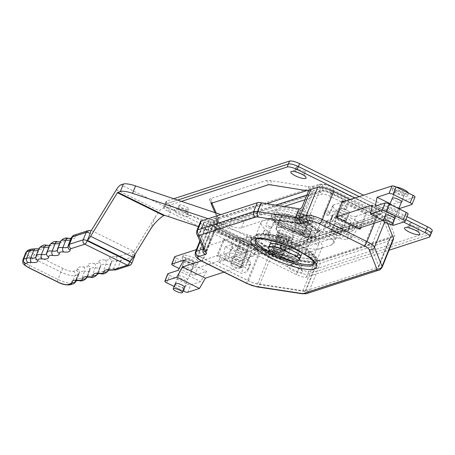 <?xml version="1.0" encoding="UTF-8"?>
<svg xmlns="http://www.w3.org/2000/svg" width="455" height="455" viewBox="0 0 455 455"><rect width="100%" height="100%" fill="white"/><g stroke="black" fill="none" stroke-linecap="round" stroke-linejoin="round"><path stroke-width="0.34" stroke-dasharray="2.27 1.71" d="M299.635 250.671L282.481 242.202A16.659 4.169 -158 0 0 270.867 241.736A16.659 4.169 -158 0 0 273 245.29L290.154 253.754A16.659 4.169 -158 0 0 300.675 255.067A16.659 4.169 -158 0 0 301.767 254.22A16.659 4.169 -158 0 0 299.635 250.671L298.44 253.634M269.605 245.308A16.659 4.169 -158 0 0 271.806 248.254L288.959 256.717A16.659 4.169 -158 0 0 299.481 258.031A16.659 4.169 -158 0 0 300.198 257.666M256.432 239.011A31.094 7.786 22 0 1 257.047 238.346A31.094 7.786 22 0 1 258.326 237.715A31.094 7.786 22 0 1 290.045 244.557A31.094 7.786 22 0 1 314.064 261.38A31.094 7.786 22 0 1 314.047 262.285M315.196 265.783A34.898 8.736 -158 0 0 317.601 262.66A34.898 8.736 -158 0 0 290.648 243.772A34.898 8.736 -158 0 0 255.05 236.1A34.898 8.736 -158 0 0 253.617 236.805A34.898 8.736 -158 0 0 274.871 256A34.898 8.736 -158 0 0 315.196 265.783M414.448 229.82A4.948 1.24 -158 0 0 417.639 230.23A4.948 1.24 -158 0 0 417.923 229.616A4.948 1.24 -158 0 0 413.902 226.999A4.948 1.24 -158 0 0 409.108 226.021A4.948 1.24 -158 0 0 409.062 226.038A4.948 1.24 -158 0 0 411.422 228.598M300.721 173.691A4.948 1.24 -158 0 0 303.912 174.1A4.948 1.24 -158 0 0 304.196 173.486A4.948 1.24 -158 0 0 300.175 170.87A4.948 1.24 -158 0 0 295.38 169.891A4.948 1.24 -158 0 0 295.335 169.908A4.948 1.24 -158 0 0 297.695 172.468M188.506 216.557A8.247 2.065 22 0 1 178.576 214.049A8.247 2.065 22 0 1 174.214 209.567A8.247 2.065 22 0 1 174.293 209.539A8.247 2.065 22 0 1 182.279 211.177A8.247 2.065 22 0 1 188.99 215.533A8.247 2.065 22 0 1 188.506 216.557M178.332 207.981A4.948 1.24 -158 0 0 178.286 207.998A4.948 1.24 -158 0 0 180.902 210.688A4.948 1.24 -158 0 0 186.863 212.189A4.948 1.24 -158 0 0 187.147 211.581A4.948 1.24 -158 0 0 183.126 208.964A4.948 1.24 -158 0 0 178.332 207.981M302.234 272.681A8.247 2.065 22 0 1 292.298 270.179A8.247 2.065 22 0 1 287.941 265.697A8.247 2.065 22 0 1 288.021 265.669A8.247 2.065 22 0 1 296.006 267.307A8.247 2.065 22 0 1 302.712 271.663A8.247 2.065 22 0 1 302.234 272.681M292.059 264.11A4.948 1.24 -158 0 0 292.008 264.127A4.948 1.24 -158 0 0 294.63 266.818A4.948 1.24 -158 0 0 300.59 268.319A4.948 1.24 -158 0 0 300.874 267.711A4.948 1.24 -158 0 0 296.853 265.094A4.948 1.24 -158 0 0 292.059 264.11M378.122 267.244A9.896 2.48 -158 0 0 378.77 266.744A9.896 2.48 -158 0 0 378.736 266.112L371.143 246.906A9.896 2.48 -158 0 0 365.513 242.686L320.9 220.669A9.896 2.48 -158 0 0 308.86 217.604L301.961 219.845A16.494 4.129 22 0 1 296.927 219.828L259.248 213.787A9.896 2.48 -158 0 0 256.222 213.776L200.291 231.976A9.896 2.48 -158 0 0 199.643 232.477A9.896 2.48 -158 0 0 199.7 233.165L206.718 249.186A16.494 4.129 22 0 1 206.809 250.33A16.494 4.129 22 0 1 205.728 251.166L198.835 253.407A9.896 2.48 -158 0 0 198.187 253.913A9.896 2.48 -158 0 0 203.851 258.758L248.464 280.781A9.896 2.48 -158 0 0 257.604 283.852L302.945 290.773A9.896 2.48 -158 0 0 305.845 290.768L378.122 267.244L389.793 238.369L317.51 261.892A9.896 2.48 22 0 1 314.61 261.898L269.269 254.976A9.896 2.48 22 0 1 260.129 251.905L215.516 229.883A9.896 2.48 22 0 1 209.852 225.037A9.896 2.48 22 0 1 210.5 224.531L217.399 222.29A16.494 4.129 -158 0 0 218.337 221.693L215.403 220.243A13.195 3.304 22 0 1 214.555 220.885L207.656 223.132A13.195 3.304 -158 0 0 206.792 223.797A13.195 3.304 -158 0 0 214.345 230.264L258.958 252.286A13.195 3.304 -158 0 0 271.146 256.381L316.487 263.303A13.195 3.304 -158 0 0 320.354 263.297L392.631 239.774A13.195 3.304 -158 0 0 393.495 239.102M181.511 201.366L164.261 206.985L165.455 204.022L177.621 200.063L165.455 204.022A8.247 2.065 -158 0 0 164.915 204.437A8.247 2.065 -158 0 0 169.635 208.481L297.576 271.629A8.247 2.065 -158 0 0 307.614 274.183L430.515 234.188A8.247 2.065 -158 0 0 431.056 233.768M405.854 219.623L359.234 196.611L405.854 219.623M308.57 190.946L308.592 190.952A16.494 4.129 -158 0 0 311.976 191.219L309.042 189.769M387.62 223.519L385.857 219.054A13.195 3.304 -158 0 0 378.35 213.429L350.213 199.546M301.961 219.845L313.632 190.969A16.494 4.129 -158 0 1 311.976 191.219L304.799 208.987L303.212 210.46A16.494 4.129 22 0 1 300.818 210.204L263.132 204.164A9.896 2.48 -158 0 0 260.112 204.153L204.181 222.353A9.896 2.48 -158 0 0 203.533 222.853A9.896 2.48 -158 0 0 203.59 223.542L210.602 239.557A16.494 4.129 22 0 1 210.745 240.553L218.337 221.693A16.494 4.129 -158 0 0 218.474 221.454A16.494 4.129 -158 0 0 218.383 220.311L215.022 212.639M164.261 206.985A8.247 2.065 -158 0 0 163.72 207.4A8.247 2.065 -158 0 0 168.441 211.444L296.381 274.587A8.247 2.065 -158 0 0 306.414 277.146L388.985 250.273M403.551 222.034L354.894 198.022M360.912 227.551L366.923 212.673L344.247 201.485M200.473 221.619A13.195 3.304 -158 0 0 200.553 222.535L207.565 238.551A13.195 3.304 22 0 1 207.696 239.051L210.739 240.604L206.809 250.33M210.733 240.61L207.696 239.051L215.403 220.243M203.385 248.948A13.195 3.304 -158 0 0 204.05 248.35L208.225 238.016L211.16 239.461M247.531 251.53L223.365 239.603L216.785 255.892L240.951 267.819L247.531 251.53L248.703 251.149L224.537 239.222L217.951 255.511L242.123 267.438L248.703 251.149M359.49 228.546L359.171 229.343L335.005 217.416L341.586 201.127L342.433 201.548M343.081 201.866L365.752 213.054L359.74 227.932M240.951 267.819L242.123 267.438M216.785 255.892L217.951 255.511M223.365 239.603L224.537 239.222M341.586 201.127L342.751 200.746M335.005 217.416L336.171 217.035M365.752 213.054L366.923 212.673M359.171 229.343L360.337 228.962M282.481 242.202L281.287 245.165M273 245.29L271.806 248.254M290.154 253.754L288.959 256.717M295.312 169.851A5.033 1.257 -158 0 0 294.982 170.107A5.033 1.257 -158 0 0 298.503 172.877A5.033 1.257 -158 0 0 303.98 174.134A5.033 1.257 -158 0 0 304.31 173.878A5.033 1.257 -158 0 0 300.783 171.108A5.033 1.257 -158 0 0 295.312 169.851M296.506 166.894A5.033 1.257 -158 0 0 296.177 167.15A5.033 1.257 -158 0 0 299.703 169.914A5.033 1.257 -158 0 0 305.18 171.171A5.033 1.257 -158 0 0 305.51 170.915A5.033 1.257 -158 0 0 301.983 168.151A5.033 1.257 -158 0 0 296.506 166.894M409.034 225.981A5.033 1.257 -158 0 0 408.709 226.237A5.033 1.257 -158 0 0 412.23 229.007A5.033 1.257 -158 0 0 417.707 230.264A5.033 1.257 -158 0 0 418.037 230.008A5.033 1.257 -158 0 0 414.511 227.238A5.033 1.257 -158 0 0 409.034 225.981M410.234 223.024A5.033 1.257 -158 0 0 409.904 223.28A5.033 1.257 -158 0 0 413.43 226.044A5.033 1.257 -158 0 0 418.901 227.301A5.033 1.257 -158 0 0 419.231 227.045A5.033 1.257 -158 0 0 415.711 224.281A5.033 1.257 -158 0 0 410.234 223.024M291.985 264.076A5.033 1.257 -158 0 0 291.655 264.332A5.033 1.257 -158 0 0 295.181 267.096A5.033 1.257 -158 0 0 300.658 268.353A5.033 1.257 -158 0 0 300.988 268.097A5.033 1.257 -158 0 0 297.462 265.333A5.033 1.257 -158 0 0 291.985 264.076M293.185 261.113A5.033 1.257 -158 0 0 292.855 261.369A5.033 1.257 -158 0 0 296.381 264.139A5.033 1.257 -158 0 0 301.853 265.39A5.033 1.257 -158 0 0 302.183 265.14A5.033 1.257 -158 0 0 298.662 262.37A5.033 1.257 -158 0 0 293.185 261.113M178.263 207.946A5.033 1.257 -158 0 0 177.933 208.202A5.033 1.257 -158 0 0 181.454 210.966A5.033 1.257 -158 0 0 186.931 212.223A5.033 1.257 -158 0 0 187.261 211.967A5.033 1.257 -158 0 0 183.735 209.203A5.033 1.257 -158 0 0 178.263 207.946M179.458 204.983A5.033 1.257 -158 0 0 179.128 205.239A5.033 1.257 -158 0 0 182.654 208.009A5.033 1.257 -158 0 0 188.131 209.266A5.033 1.257 -158 0 0 188.461 209.01A5.033 1.257 -158 0 0 184.935 206.24A5.033 1.257 -158 0 0 179.458 204.983M250.466 240.934A2.639 0.66 22 0 1 247.594 240.274A2.639 0.66 22 0 1 245.745 238.818A2.639 0.66 22 0 1 245.916 238.687A2.639 0.66 22 0 1 248.788 239.347A2.639 0.66 22 0 1 250.642 240.797A2.639 0.66 22 0 1 250.466 240.934M251.666 237.971A2.639 0.66 22 0 1 248.788 237.311A2.639 0.66 22 0 1 246.94 235.861A2.639 0.66 22 0 1 247.116 235.724A2.639 0.66 22 0 1 249.988 236.384A2.639 0.66 22 0 1 251.837 237.834A2.639 0.66 22 0 1 251.666 237.971M267.733 235.315A2.639 0.66 22 0 1 264.861 234.655A2.639 0.66 22 0 1 263.013 233.205A2.639 0.66 22 0 1 263.183 233.068A2.639 0.66 22 0 1 266.056 233.728A2.639 0.66 22 0 1 267.904 235.178A2.639 0.66 22 0 1 267.733 235.315M268.928 232.351A2.639 0.66 22 0 1 266.056 231.692A2.639 0.66 22 0 1 264.207 230.241A2.639 0.66 22 0 1 264.378 230.105A2.639 0.66 22 0 1 267.25 230.765A2.639 0.66 22 0 1 269.104 232.221A2.639 0.66 22 0 1 268.928 232.351M345.863 209.886A2.639 0.66 22 0 1 342.99 209.226A2.639 0.66 22 0 1 341.142 207.776A2.639 0.66 22 0 1 341.313 207.645A2.639 0.66 22 0 1 344.185 208.299A2.639 0.66 22 0 1 346.033 209.755A2.639 0.66 22 0 1 345.863 209.886M347.057 206.928A2.639 0.66 22 0 1 344.185 206.269A2.639 0.66 22 0 1 342.336 204.813A2.639 0.66 22 0 1 342.507 204.682A2.639 0.66 22 0 1 345.385 205.341A2.639 0.66 22 0 1 347.233 206.792A2.639 0.66 22 0 1 347.057 206.928M328.595 215.505A2.639 0.66 22 0 1 325.723 214.845A2.639 0.66 22 0 1 323.875 213.395A2.639 0.66 22 0 1 324.051 213.258A2.639 0.66 22 0 1 326.923 213.918A2.639 0.66 22 0 1 328.772 215.374A2.639 0.66 22 0 1 328.595 215.505M329.795 212.542A2.639 0.66 22 0 1 326.923 211.888A2.639 0.66 22 0 1 325.075 210.432A2.639 0.66 22 0 1 325.245 210.301A2.639 0.66 22 0 1 328.118 210.961A2.639 0.66 22 0 1 329.966 212.411A2.639 0.66 22 0 1 329.795 212.542M280.121 220.055A16.909 4.232 -158 0 0 279.017 220.914A16.909 4.232 -158 0 0 290.859 230.219A16.909 4.232 -158 0 0 309.263 234.439A16.909 4.232 -158 0 0 310.373 233.586A16.909 4.232 -158 0 0 298.525 224.281A16.909 4.232 -158 0 0 280.121 220.055M281.321 217.098A16.909 4.232 -158 0 0 280.212 217.951A16.909 4.232 -158 0 0 292.059 227.255A16.909 4.232 -158 0 0 310.464 231.481A16.909 4.232 -158 0 0 311.567 230.622A16.909 4.232 -158 0 0 299.72 221.318A16.909 4.232 -158 0 0 281.321 217.098M318.409 231.851A24.746 6.194 22 0 1 293.168 226.408A24.746 6.194 22 0 1 274.052 213.02A24.746 6.194 22 0 1 275.764 210.801A24.746 6.194 22 0 1 304.355 217.74A24.746 6.194 22 0 1 319.427 231.35A24.746 6.194 22 0 1 318.409 231.851M272.926 212.951A26.652 6.671 22 0 1 303.718 220.425A26.652 6.671 22 0 1 319.95 235.081A26.652 6.671 22 0 1 318.853 235.622A26.652 6.671 22 0 1 291.672 229.764A26.652 6.671 22 0 1 271.083 215.34A26.652 6.671 22 0 1 272.926 212.951M173.736 198.755L166.649 201.059A8.247 2.065 -158 0 0 166.109 201.48A8.247 2.065 -158 0 0 170.835 205.518L298.776 268.666A8.247 2.065 -158 0 0 308.808 271.22L431.71 231.225A8.247 2.065 -158 0 0 432.25 230.81M166.649 201.059L165.455 204.022A8.247 2.065 -158 0 0 164.915 204.437A8.247 2.065 -158 0 0 169.635 208.481L297.576 271.629A8.247 2.065 -158 0 0 307.614 274.183L430.515 234.188L431.71 231.225M407.054 216.66L363.568 195.201M266.738 203.635L214.009 220.794A11.58 2.901 -158 0 0 213.207 221.83A11.58 2.901 -158 0 0 219.879 227.056L262.529 248.106A11.58 2.901 -158 0 0 276.617 251.695L381.961 217.416A11.58 2.901 -158 0 0 382.433 217.177A11.58 2.901 -158 0 0 376.086 211.148L333.441 190.099A11.58 2.901 -158 0 0 319.353 186.516L306.664 190.645M221.75 223.877L264.4 244.926A9.674 2.423 -158 0 0 276.174 247.924L381.517 213.64A9.674 2.423 -158 0 0 381.91 213.446A9.674 2.423 -158 0 0 376.609 208.407L333.964 187.358A9.674 2.423 -158 0 0 322.191 184.36L216.847 218.645A9.674 2.423 -158 0 0 216.176 219.509A9.674 2.423 -158 0 0 221.75 223.877L220.908 228.33A6.58 1.649 22 0 1 217.115 225.362A6.58 1.649 22 0 1 217.57 224.77L322.913 190.491A6.58 1.649 22 0 1 330.921 192.528L373.566 213.577A6.58 1.649 22 0 1 377.172 217.007A6.58 1.649 22 0 1 376.905 217.137L271.561 251.422A6.58 1.649 22 0 1 263.553 249.38L220.942 228.62L263.655 249.67A5.869 1.467 -158 0 0 270.793 251.484L376.137 217.206A5.869 1.467 -158 0 0 373.163 214.032L330.518 192.983A5.869 1.467 -158 0 0 323.38 191.163L218.036 225.447A5.869 1.467 -158 0 0 221.011 228.62M281.469 237.868A8.247 2.065 22 0 1 276.748 233.83A8.247 2.065 22 0 1 287.321 235.963A8.247 2.065 22 0 1 292.042 240.007A8.247 2.065 22 0 1 281.469 237.868M280.513 240.24A8.247 2.065 22 0 1 275.793 236.196A8.247 2.065 22 0 1 286.366 238.335A8.247 2.065 22 0 1 291.086 242.379A8.247 2.065 22 0 1 280.513 240.24M302.063 218.531A8.247 2.065 22 0 1 297.342 214.493A8.247 2.065 22 0 1 307.916 216.625A8.247 2.065 22 0 1 312.636 220.669A8.247 2.065 22 0 1 302.063 218.531M301.108 220.902A8.247 2.065 22 0 1 296.387 216.859A8.247 2.065 22 0 1 306.96 218.997A8.247 2.065 22 0 1 311.681 223.041A8.247 2.065 22 0 1 301.108 220.902M270.014 226.584A3.299 0.825 -158 0 0 265.788 225.731A3.299 0.825 -158 0 0 267.676 227.346A3.299 0.825 -158 0 0 271.902 228.205A3.299 0.825 -158 0 0 270.014 226.584M273.006 219.179A3.299 0.825 -158 0 0 268.78 218.326A3.299 0.825 -158 0 0 270.668 219.941A3.299 0.825 -158 0 0 274.894 220.8A3.299 0.825 -158 0 0 273.006 219.179M301.654 231.413A3.299 0.825 -158 0 0 297.422 230.56A3.299 0.825 -158 0 0 299.31 232.175A3.299 0.825 -158 0 0 303.542 233.034A3.299 0.825 -158 0 0 301.654 231.413M304.645 224.014A3.299 0.825 -158 0 0 300.414 223.155A3.299 0.825 -158 0 0 302.302 224.77A3.299 0.825 -158 0 0 306.534 225.629A3.299 0.825 -158 0 0 304.645 224.014M306.949 244.813A3.299 0.825 -158 0 0 302.723 243.96A3.299 0.825 -158 0 0 304.611 245.575A3.299 0.825 -158 0 0 308.837 246.434A3.299 0.825 -158 0 0 306.949 244.813M309.94 237.408A3.299 0.825 -158 0 0 305.714 236.554A3.299 0.825 -158 0 0 307.603 238.17A3.299 0.825 -158 0 0 311.829 239.029A3.299 0.825 -158 0 0 309.94 237.408M300.692 225.299A16.909 4.232 -158 0 0 279.017 220.914A16.909 4.232 -158 0 0 288.697 229.201A16.909 4.232 -158 0 0 310.373 233.586A16.909 4.232 -158 0 0 300.692 225.299M285.706 236.606A16.909 4.232 22 0 1 276.026 228.319A16.909 4.232 22 0 1 297.701 232.698A16.909 4.232 22 0 1 307.381 240.985A16.909 4.232 22 0 1 285.706 236.606M303.786 224.4A5.033 1.257 -158 0 0 297.337 223.098A5.033 1.257 -158 0 0 300.215 225.566A5.033 1.257 -158 0 0 306.664 226.869A5.033 1.257 -158 0 0 303.786 224.4M305.817 219.367A5.033 1.257 -158 0 0 299.367 218.064A5.033 1.257 -158 0 0 302.251 220.533A5.033 1.257 -158 0 0 308.7 221.835A5.033 1.257 -158 0 0 305.817 219.367M283.192 243.738A5.033 1.257 -158 0 0 276.742 242.435A5.033 1.257 -158 0 0 279.62 244.904A5.033 1.257 -158 0 0 286.07 246.206A5.033 1.257 -158 0 0 283.192 243.738M285.222 238.704A5.033 1.257 -158 0 0 278.773 237.402A5.033 1.257 -158 0 0 281.656 239.87A5.033 1.257 -158 0 0 288.106 241.173A5.033 1.257 -158 0 0 285.222 238.704M91.358 230.469L134.009 251.518L155.496 216.563L159.455 211.001C161.855 208.111 164.767 207.167 168.191 208.174A16.494 4.129 22 0 1 171.416 209.152L285.786 247.611A16.494 4.129 -158 0 0 297.957 249.471L334.829 237.47A28.045 7.024 -158 0 0 336.666 236.048A28.045 7.024 -158 0 0 320.61 222.307L312.084 218.099A28.045 7.024 -158 0 0 277.965 209.408L244.477 220.305A16.494 4.129 22 0 1 232.3 218.445L220.851 214.601M208.145 218.736L229.309 225.851A16.494 4.129 -158 0 0 241.486 227.71L274.974 216.813A28.045 7.024 22 0 1 309.093 225.504L317.618 229.712A28.045 7.024 22 0 1 333.674 243.453A28.045 7.024 22 0 1 331.837 244.875L334.829 237.47M134.396 255.465A3.299 0.825 -158 0 0 132.837 254.47A3.299 0.91 -63.7 0 0 133.127 251.894A3.299 0.91 -63.7 0 0 132.86 251.894L119.182 256.341A14.844 3.72 22 0 1 115.82 256.483A21.448 5.369 -158 0 0 109.484 258.548A14.844 3.72 22 0 1 105.094 259.976A21.448 5.369 -158 0 0 98.758 262.04A14.844 3.72 22 0 1 94.367 263.468A21.448 5.369 -158 0 0 88.025 265.527A14.844 3.72 22 0 1 83.64 266.96A21.448 5.369 -158 0 0 77.299 269.019A14.844 3.72 22 0 1 76.269 270.31L73.34 271.26A8.247 2.065 22 0 1 63.308 268.706L34.876 254.675A8.247 2.065 22 0 1 30.695 250.21L33.619 249.26A14.844 3.72 22 0 1 36.98 249.118A21.448 5.369 -158 0 0 43.316 247.059A14.844 3.72 22 0 1 47.707 245.626A21.448 5.369 -158 0 0 54.043 243.567A14.844 3.72 22 0 1 58.433 242.14A21.448 5.369 -158 0 0 64.775 240.075A14.844 3.72 22 0 1 69.16 238.648A21.448 5.369 -158 0 0 75.502 236.583A14.844 3.72 22 0 1 76.531 235.298L90.369 230.793M87.997 230.668A3.299 3.06 72 0 1 90.215 230.844A3.299 0.91 116.3 0 1 90.477 230.844M132.837 254.47L130.033 261.415M134.009 251.518L132.86 251.894A3.299 3.06 -108 0 1 134.509 256.256L131.518 263.661L117.834 268.114A18.149 4.544 22 0 1 113.733 268.285A18.149 4.544 -158 0 0 108.438 269.377A18.149 4.544 -158 0 0 108.37 270.031A18.149 4.544 22 0 1 108.37 270.077M331.837 244.875L294.971 256.876A16.494 4.129 22 0 1 282.794 255.016L198.443 226.653M234.183 256.575A5.033 1.257 22 0 1 239.66 257.826A5.033 1.257 22 0 1 243.186 260.596A5.033 1.257 22 0 1 242.856 260.851A5.033 1.257 22 0 1 237.379 259.595A5.033 1.257 22 0 1 233.853 256.825A5.033 1.257 22 0 1 234.183 256.575M239.865 268.257A5.033 1.257 -158 0 0 240.194 268.001A5.033 1.257 -158 0 0 236.668 265.231A5.033 1.257 -158 0 0 231.191 263.974A5.033 1.257 -158 0 0 230.861 264.23A5.033 1.257 -158 0 0 234.388 267A5.033 1.257 -158 0 0 239.865 268.257M249.135 245.302A5.033 1.257 -158 0 0 249.465 245.046A5.033 1.257 -158 0 0 245.939 242.282A5.033 1.257 -158 0 0 240.468 241.025A5.033 1.257 -158 0 0 240.138 241.281A5.033 1.257 -158 0 0 243.658 244.045A5.033 1.257 -158 0 0 249.135 245.302M246.144 252.707A5.033 1.257 -158 0 0 246.474 252.451A5.033 1.257 -158 0 0 242.947 249.681A5.033 1.257 -158 0 0 237.476 248.43A5.033 1.257 -158 0 0 237.146 248.68A5.033 1.257 -158 0 0 240.667 251.45A5.033 1.257 -158 0 0 246.144 252.707M178.57 275.957A5.033 1.257 22 0 1 184.048 277.214A5.033 1.257 22 0 1 187.574 279.979A5.033 1.257 22 0 1 187.244 280.235A5.033 1.257 22 0 1 181.767 278.978A5.033 1.257 22 0 1 178.241 276.213A5.033 1.257 22 0 1 178.57 275.957M175.243 283.857A5.033 1.257 -158 0 0 179.19 286.565A5.033 1.257 -158 0 0 184.252 287.64A5.033 1.257 -158 0 0 184.417 287.566M194.126 263.206A5.033 1.257 -158 0 0 194.45 262.95A5.033 1.257 -158 0 0 190.929 260.18A5.033 1.257 -158 0 0 185.452 258.929A5.033 1.257 -158 0 0 185.122 259.179A5.033 1.257 -158 0 0 188.649 261.949A5.033 1.257 -158 0 0 194.126 263.206M191.134 270.611A5.033 1.257 -158 0 0 191.464 270.355A5.033 1.257 -158 0 0 187.938 267.586A5.033 1.257 -158 0 0 182.461 266.329A5.033 1.257 -158 0 0 182.131 266.584A5.033 1.257 -158 0 0 185.657 269.354A5.033 1.257 -158 0 0 191.134 270.611M173.582 265.783L176.574 258.383L193.637 266.801L190.645 274.206A3.299 0.825 -158 0 0 194.655 275.224L206.633 271.328L200.718 281.611L190.77 284.853A3.299 0.825 22 0 1 186.755 283.829L183.763 291.234M176.574 258.383A3.299 0.825 22 0 1 174.686 256.762M201.218 260.891L220.425 254.646L218.889 262.216L241.633 273.444L246.9 271.732A13.195 3.304 -158 0 0 247.765 271.061A13.195 3.304 -158 0 0 240.212 264.594A13.195 3.304 -158 0 0 224.156 260.505L227.147 253.099L223.615 254.248L225.151 246.673L247.895 257.9L253.179 256.182A13.195 3.304 -158 0 0 254.044 255.511A13.195 3.304 -158 0 0 246.491 249.044A13.195 3.304 -158 0 0 230.435 244.955L233.426 237.55L196.367 249.613M233.426 237.55A13.195 3.304 22 0 1 249.482 241.639A13.195 3.304 22 0 1 257.035 248.106A13.195 3.304 22 0 1 256.171 248.777L197.646 267.824A3.299 0.825 22 0 1 193.637 266.801M218.889 262.216L224.156 260.505M227.147 253.099A13.195 3.304 22 0 1 243.203 257.189A13.195 3.304 22 0 1 250.756 263.655A13.195 3.304 22 0 1 249.892 264.327L246.36 265.475L247.895 257.9M223.615 254.248L246.36 265.475M225.151 246.673L230.435 244.955M166.706 282.811L169.698 275.411L186.755 283.829M169.698 275.411A3.299 0.825 22 0 1 167.81 273.791M177.973 270.389L200.718 281.611M174.174 286.502L183.075 290.893M179.065 268.49L190.645 274.206M183.888 260.101L206.633 271.328M223.917 272.135L243.169 265.868L241.633 273.444M220.425 254.646L243.169 265.868M342.939 228.279A5.033 1.257 22 0 1 337.462 227.028A5.033 1.257 22 0 1 333.936 224.258A5.033 1.257 22 0 1 334.266 224.002A5.033 1.257 22 0 1 339.743 225.259A5.033 1.257 22 0 1 343.269 228.029A5.033 1.257 22 0 1 342.939 228.279M331.274 231.407A5.033 1.257 -158 0 0 330.95 231.663A5.033 1.257 -158 0 0 334.471 234.427A5.033 1.257 -158 0 0 339.948 235.684A5.033 1.257 -158 0 0 340.277 235.428A5.033 1.257 -158 0 0 336.751 232.664A5.033 1.257 -158 0 0 331.274 231.407M340.55 208.453A5.033 1.257 -158 0 0 340.221 208.708A5.033 1.257 -158 0 0 343.747 211.478A5.033 1.257 -158 0 0 349.224 212.735A5.033 1.257 -158 0 0 349.548 212.479A5.033 1.257 -158 0 0 346.027 209.71A5.033 1.257 -158 0 0 340.55 208.453M337.559 215.858A5.033 1.257 -158 0 0 337.229 216.114A5.033 1.257 -158 0 0 340.755 218.883A5.033 1.257 -158 0 0 346.232 220.135A5.033 1.257 -158 0 0 346.562 219.884A5.033 1.257 -158 0 0 343.036 217.115A5.033 1.257 -158 0 0 337.559 215.858M397.351 211.859A5.033 1.257 22 0 1 391.88 210.602A5.033 1.257 22 0 1 388.354 207.833A5.033 1.257 22 0 1 388.684 207.582A5.033 1.257 22 0 1 394.161 208.834A5.033 1.257 22 0 1 397.681 211.603A5.033 1.257 22 0 1 397.351 211.859M385.351 215.482A5.033 1.257 -158 0 0 389.304 218.19A5.033 1.257 -158 0 0 394.366 219.264A5.033 1.257 -158 0 0 394.53 219.191M395.566 190.548A5.033 1.257 -158 0 0 395.236 190.804A5.033 1.257 -158 0 0 398.756 193.574A5.033 1.257 -158 0 0 404.233 194.831A5.033 1.257 -158 0 0 404.563 194.575A5.033 1.257 -158 0 0 401.037 191.805A5.033 1.257 -158 0 0 395.566 190.548M392.233 198.454A5.033 1.257 -158 0 0 396.186 201.161A5.033 1.257 -158 0 0 401.242 202.236A5.033 1.257 -158 0 0 401.412 202.156M415 196.992A3.299 0.825 22 0 1 414.784 197.163L411.792 204.562M358.841 228.228L357.3 228.728L352.25 237.442L329.505 226.22L324.239 227.932A13.195 3.304 -158 0 0 323.374 228.603A13.195 3.304 -158 0 0 330.933 235.07A13.195 3.304 -158 0 0 346.983 239.159L349.975 231.754L353.507 230.605L358.551 221.892L335.807 210.665L330.523 212.383A13.195 3.304 -158 0 0 329.659 213.054A13.195 3.304 -158 0 0 337.212 219.52A13.195 3.304 -158 0 0 353.268 223.61L356.259 216.205L414.784 197.163M356.259 216.205A13.195 3.304 22 0 1 340.203 212.115A13.195 3.304 22 0 1 332.65 205.649A13.195 3.304 22 0 1 333.515 204.977L342.183 202.156M352.25 237.442L346.983 239.159M349.975 231.754A13.195 3.304 22 0 1 333.924 227.665A13.195 3.304 22 0 1 326.366 221.198A13.195 3.304 22 0 1 327.23 220.527L330.762 219.378L335.807 210.665M353.507 230.605L330.762 219.378M358.551 221.892L353.268 223.61M408.118 214.021A3.299 0.825 22 0 1 407.902 214.191L404.91 221.596M399.666 209.169L397.954 217.427L407.902 214.191M397.954 217.427L375.21 206.2M391.334 224.48L383.326 220.527M399.024 208.071L390.123 203.681M393.205 225.401L395.065 216.438L372.321 205.211M336.2 216.967L334.556 217.501L329.505 226.22M357.3 228.728L334.556 217.501M395.065 216.438L382.996 220.368M245.797 253.122A5.033 1.257 22 0 1 240.297 251.717A5.033 1.257 22 0 1 236.992 249.056A5.033 1.257 22 0 1 237.521 248.749A5.033 1.257 22 0 1 243.021 250.153A5.033 1.257 22 0 1 246.326 252.821A5.033 1.257 22 0 1 245.797 253.122M242.805 260.527A5.033 1.257 22 0 1 237.305 259.123A5.033 1.257 22 0 1 234.001 256.455A5.033 1.257 22 0 1 234.53 256.154A5.033 1.257 22 0 1 240.03 257.558A5.033 1.257 22 0 1 243.334 260.226A5.033 1.257 22 0 1 242.805 260.527M285.547 246.508A5.033 1.257 22 0 1 280.041 245.103A5.033 1.257 22 0 1 276.742 242.435A5.033 1.257 22 0 1 277.266 242.134A5.033 1.257 22 0 1 282.771 243.539A5.033 1.257 22 0 1 286.07 246.206A5.033 1.257 22 0 1 285.547 246.508M282.555 253.913A5.033 1.257 22 0 1 277.049 252.508A5.033 1.257 22 0 1 273.751 249.84A5.033 1.257 22 0 1 274.274 249.539A5.033 1.257 22 0 1 279.779 250.944A5.033 1.257 22 0 1 283.078 253.611A5.033 1.257 22 0 1 282.555 253.913M286.366 248.424A82.48 20.651 -158 0 0 259.879 246.758A82.48 20.651 -158 0 0 251.251 251.706A82.48 20.651 -158 0 0 250.881 254.334A9.896 2.48 22 0 1 250.836 254.646A9.896 2.48 22 0 1 241.304 253.463A9.896 2.48 22 0 1 232.437 247.543A102.278 25.611 22 0 1 232.897 244.289A102.278 25.611 22 0 1 243.596 238.153A102.278 25.611 22 0 1 276.441 240.217A9.896 2.48 22 0 1 286.24 243.869A9.896 2.48 22 0 1 290.58 248.032A9.896 2.48 22 0 1 286.366 248.424L283.374 255.829A82.48 20.651 -158 0 0 256.887 254.163A82.48 20.651 -158 0 0 248.259 259.111A82.48 20.651 -158 0 0 247.89 261.733A9.896 2.48 22 0 1 247.844 262.052A9.896 2.48 22 0 1 238.312 260.869A9.896 2.48 22 0 1 229.445 254.948A102.278 25.611 22 0 1 229.906 251.695A102.278 25.611 22 0 1 240.604 245.558A102.278 25.611 22 0 1 273.449 247.622A9.896 2.48 22 0 1 283.249 251.274A9.896 2.48 22 0 1 287.588 255.431A9.896 2.48 22 0 1 283.374 255.829M294.868 230.202A5.033 1.257 -158 0 0 294.345 230.503A5.033 1.257 -158 0 0 297.644 233.17A5.033 1.257 -158 0 0 303.144 234.575A5.033 1.257 -158 0 0 303.673 234.274A5.033 1.257 -158 0 0 300.374 231.606A5.033 1.257 -158 0 0 294.868 230.202M297.86 222.796A5.033 1.257 -158 0 0 297.337 223.098A5.033 1.257 -158 0 0 300.636 225.765A5.033 1.257 -158 0 0 306.135 227.17A5.033 1.257 -158 0 0 306.664 226.869A5.033 1.257 -158 0 0 303.366 224.201A5.033 1.257 -158 0 0 297.86 222.796M334.613 223.587A5.033 1.257 -158 0 0 334.089 223.888A5.033 1.257 -158 0 0 337.388 226.556A5.033 1.257 -158 0 0 342.894 227.961A5.033 1.257 -158 0 0 343.417 227.654A5.033 1.257 -158 0 0 340.118 224.992A5.033 1.257 -158 0 0 334.613 223.587M337.604 216.182A5.033 1.257 -158 0 0 337.081 216.483A5.033 1.257 -158 0 0 340.38 219.151A5.033 1.257 -158 0 0 345.885 220.556A5.033 1.257 -158 0 0 346.409 220.254A5.033 1.257 -158 0 0 343.11 217.587A5.033 1.257 -158 0 0 337.604 216.182M329.534 222.381A82.48 20.651 22 0 1 329.164 225.003A82.48 20.651 22 0 1 320.53 229.951A82.48 20.651 22 0 1 294.044 228.285A9.896 2.48 -158 0 0 289.829 228.683A9.896 2.48 -158 0 0 294.175 232.841A9.896 2.48 -158 0 0 303.968 236.492A102.278 25.611 -158 0 0 336.814 238.556A102.278 25.611 -158 0 0 347.518 232.42A102.278 25.611 -158 0 0 347.973 229.166A9.896 2.48 -158 0 0 339.106 223.246A9.896 2.48 -158 0 0 329.574 222.063A9.896 2.48 -158 0 0 329.534 222.381L332.525 214.976A82.48 20.651 22 0 1 332.156 217.598A82.48 20.651 22 0 1 323.522 222.546A82.48 20.651 22 0 1 297.035 220.88A9.896 2.48 -158 0 0 292.821 221.278A9.896 2.48 -158 0 0 297.166 225.435A9.896 2.48 -158 0 0 306.96 229.087A102.278 25.611 -158 0 0 339.805 231.151A102.278 25.611 -158 0 0 350.509 225.015A102.278 25.611 -158 0 0 350.964 221.761A9.896 2.48 -158 0 0 342.097 215.841A9.896 2.48 -158 0 0 332.565 214.658A9.896 2.48 -158 0 0 332.525 214.976M313.29 218.127A8.247 2.065 -158 0 0 313.836 217.706A8.247 2.065 -158 0 0 308.058 213.173A8.247 2.065 -158 0 0 299.083 211.109A8.247 2.065 -158 0 0 298.537 211.53A8.247 2.065 -158 0 0 304.315 216.068A8.247 2.065 -158 0 0 313.29 218.127M312.397 220.351A8.247 2.065 -158 0 0 312.938 219.93A8.247 2.065 -158 0 0 307.165 215.391A8.247 2.065 -158 0 0 298.184 213.332A8.247 2.065 -158 0 0 297.644 213.748A8.247 2.065 -158 0 0 303.417 218.286A8.247 2.065 -158 0 0 312.397 220.351M309.554 218.946A4.948 1.24 -158 0 0 309.878 218.696A4.948 1.24 -158 0 0 306.414 215.971A4.948 1.24 -158 0 0 301.028 214.732A4.948 1.24 -158 0 0 300.704 214.987A4.948 1.24 -158 0 0 304.167 217.706A4.948 1.24 -158 0 0 309.554 218.946M301.176 239.677A4.948 1.24 -158 0 0 301.5 239.427A4.948 1.24 -158 0 0 298.036 236.702A4.948 1.24 -158 0 0 292.65 235.468A4.948 1.24 -158 0 0 292.326 235.718A4.948 1.24 -158 0 0 295.79 238.437A4.948 1.24 -158 0 0 301.176 239.677M292.701 237.464A8.247 2.065 -158 0 0 293.242 237.044A8.247 2.065 -158 0 0 287.463 232.511A8.247 2.065 -158 0 0 278.488 230.446A8.247 2.065 -158 0 0 277.948 230.867A8.247 2.065 -158 0 0 283.721 235.406A8.247 2.065 -158 0 0 292.701 237.464M291.803 239.688A8.247 2.065 -158 0 0 292.343 239.267A8.247 2.065 -158 0 0 286.57 234.729A8.247 2.065 -158 0 0 277.59 232.67A8.247 2.065 -158 0 0 277.049 233.085A8.247 2.065 -158 0 0 282.822 237.624A8.247 2.065 -158 0 0 291.803 239.688M288.959 238.283A4.948 1.24 -158 0 0 289.283 238.033A4.948 1.24 -158 0 0 285.82 235.309A4.948 1.24 -158 0 0 280.434 234.069A4.948 1.24 -158 0 0 280.109 234.325A4.948 1.24 -158 0 0 283.573 237.044A4.948 1.24 -158 0 0 288.959 238.283M280.581 259.014A4.948 1.24 -158 0 0 280.906 258.764A4.948 1.24 -158 0 0 277.442 256.04A4.948 1.24 -158 0 0 272.056 254.806A4.948 1.24 -158 0 0 271.732 255.056A4.948 1.24 -158 0 0 275.195 257.775A4.948 1.24 -158 0 0 280.581 259.014M349.15 212.695A4.948 1.24 -158 0 0 349.474 212.445A4.948 1.24 -158 0 0 346.005 209.727A4.948 1.24 -158 0 0 340.619 208.487A4.948 1.24 -158 0 0 340.295 208.737A4.948 1.24 -158 0 0 343.764 211.461A4.948 1.24 -158 0 0 349.15 212.695M339.879 235.65A4.948 1.24 -158 0 0 340.203 235.4A4.948 1.24 -158 0 0 336.734 232.676A4.948 1.24 -158 0 0 331.348 231.441A4.948 1.24 -158 0 0 331.024 231.692A4.948 1.24 -158 0 0 334.493 234.416A4.948 1.24 -158 0 0 339.879 235.65M249.067 245.268A4.948 1.24 -158 0 0 249.391 245.017A4.948 1.24 -158 0 0 245.922 242.293A4.948 1.24 -158 0 0 240.536 241.059A4.948 1.24 -158 0 0 240.212 241.309A4.948 1.24 -158 0 0 243.681 244.034A4.948 1.24 -158 0 0 249.067 245.268M239.791 268.223A4.948 1.24 -158 0 0 240.115 267.972A4.948 1.24 -158 0 0 236.651 265.248A4.948 1.24 -158 0 0 231.265 264.014A4.948 1.24 -158 0 0 230.941 264.264A4.948 1.24 -158 0 0 234.405 266.983A4.948 1.24 -158 0 0 239.791 268.223M385.419 216.136L393.933 220.334L392.944 222.558L384.327 218.355M396.021 186.942A8.247 2.065 -158 0 0 393.689 186.96A8.247 2.065 -158 0 0 393.148 187.38A8.247 2.065 -158 0 0 398.927 191.919A8.247 2.065 -158 0 0 407.902 193.978A8.247 2.065 -158 0 0 408.442 193.557A8.247 2.065 -158 0 0 408.431 193.068M392.79 189.183A8.247 2.065 -158 0 0 392.25 189.599A8.247 2.065 -158 0 0 398.028 194.137A8.247 2.065 -158 0 0 407.009 196.196A8.247 2.065 -158 0 0 407.549 195.781A8.247 2.065 -158 0 0 401.771 191.242A8.247 2.065 -158 0 0 392.79 189.183M395.634 190.588A4.948 1.24 -158 0 0 395.31 190.838A4.948 1.24 -158 0 0 398.779 193.557A4.948 1.24 -158 0 0 404.165 194.797A4.948 1.24 -158 0 0 404.489 194.547A4.948 1.24 -158 0 0 401.02 191.822A4.948 1.24 -158 0 0 395.634 190.588M183.82 288.715L182.728 290.933L174.214 286.73M183.575 255.335A8.247 2.065 -158 0 0 183.035 255.755A8.247 2.065 -158 0 0 188.814 260.294A8.247 2.065 -158 0 0 197.794 262.353A8.247 2.065 -158 0 0 198.335 261.938A8.247 2.065 -158 0 0 192.556 257.399A8.247 2.065 -158 0 0 183.575 255.335M182.682 257.558A8.247 2.065 -158 0 0 182.142 257.979A8.247 2.065 -158 0 0 187.921 262.518A8.247 2.065 -158 0 0 196.896 264.577A8.247 2.065 -158 0 0 197.436 264.156A8.247 2.065 -158 0 0 191.657 259.617A8.247 2.065 -158 0 0 182.682 257.558M185.521 258.963A4.948 1.24 -158 0 0 185.196 259.214A4.948 1.24 -158 0 0 188.666 261.938A4.948 1.24 -158 0 0 194.052 263.172A4.948 1.24 -158 0 0 194.376 262.922A4.948 1.24 -158 0 0 190.907 260.197A4.948 1.24 -158 0 0 185.521 258.963M311.305 228.342A16.494 4.129 22 0 1 293.35 224.224A16.494 4.129 22 0 1 281.793 215.147A16.494 4.129 22 0 1 282.873 214.311A16.494 4.129 22 0 1 300.823 218.428A16.494 4.129 22 0 1 312.38 227.506A16.494 4.129 22 0 1 311.305 228.342M305.919 241.668A16.494 4.129 22 0 1 287.964 237.55A16.494 4.129 22 0 1 276.407 228.473A16.494 4.129 22 0 1 277.487 227.636A16.494 4.129 22 0 1 295.443 231.754A16.494 4.129 22 0 1 307 240.831A16.494 4.129 22 0 1 305.919 241.668M300.533 254.993A16.494 4.129 -158 0 0 301.614 254.157A16.494 4.129 -158 0 0 299.526 250.665L282.47 242.248A16.494 4.129 -158 0 0 271.021 241.798A16.494 4.129 -158 0 0 273.108 245.296L290.165 253.714A16.494 4.129 -158 0 0 300.533 254.993M298.349 253.589L299.526 250.665M318.466 244.267A4.539 1.137 -158 0 0 318.767 244.039A4.539 1.137 -158 0 0 315.588 241.542A4.539 1.137 -158 0 0 310.651 240.411A4.539 1.137 -158 0 0 310.35 240.638A4.539 1.137 -158 0 0 313.529 243.135A4.539 1.137 -158 0 0 318.466 244.267M313.086 257.593A4.539 1.137 -158 0 0 313.381 257.365A4.539 1.137 -158 0 0 310.202 254.868A4.539 1.137 -158 0 0 305.265 253.736A4.539 1.137 -158 0 0 304.969 253.964A4.539 1.137 -158 0 0 308.143 256.461A4.539 1.137 -158 0 0 313.086 257.593M281.531 226.038A4.539 1.137 -158 0 0 281.833 225.811A4.539 1.137 -158 0 0 278.653 223.314A4.539 1.137 -158 0 0 273.717 222.182A4.539 1.137 -158 0 0 273.421 222.41A4.539 1.137 -158 0 0 276.594 224.906A4.539 1.137 -158 0 0 281.531 226.038M276.151 239.364A4.539 1.137 -158 0 0 276.447 239.137A4.539 1.137 -158 0 0 273.267 236.64A4.539 1.137 -158 0 0 268.331 235.508A4.539 1.137 -158 0 0 268.035 235.736A4.539 1.137 -158 0 0 271.214 238.232A4.539 1.137 -158 0 0 276.151 239.364M286.832 239.438A4.539 1.137 -158 0 0 287.128 239.211A4.539 1.137 -158 0 0 283.954 236.714A4.539 1.137 -158 0 0 279.012 235.582A4.539 1.137 -158 0 0 278.716 235.809A4.539 1.137 -158 0 0 281.895 238.306A4.539 1.137 -158 0 0 286.832 239.438M281.446 252.764A4.539 1.137 -158 0 0 281.747 252.536A4.539 1.137 -158 0 0 278.568 250.04A4.539 1.137 -158 0 0 273.631 248.908A4.539 1.137 -158 0 0 273.336 249.135A4.539 1.137 -158 0 0 276.509 251.632A4.539 1.137 -158 0 0 281.446 252.764M257.888 233.95A32.993 8.258 -158 0 0 255.727 235.622A32.993 8.258 -158 0 0 278.841 253.776A32.993 8.258 -158 0 0 314.752 262.012A32.993 8.258 -158 0 0 316.908 260.34A32.993 8.258 -158 0 0 293.793 242.185A32.993 8.258 -158 0 0 257.888 233.95M263.269 220.618A32.993 8.258 -158 0 0 261.113 222.296A32.993 8.258 -158 0 0 284.221 240.445A32.993 8.258 -158 0 0 320.132 248.686A32.993 8.258 -158 0 0 322.294 247.014A32.993 8.258 -158 0 0 299.18 228.859A32.993 8.258 -158 0 0 263.269 220.618M287.77 259.634L290.165 253.714M281.292 245.165L282.47 242.248M270.714 251.217L273.108 245.296M314.286 262.757A31.81 7.962 -158 0 0 314.28 262.734A31.81 7.962 -158 0 0 289.71 245.518A31.81 7.962 -158 0 0 257.263 238.522A31.81 7.962 -158 0 0 255.955 239.165A31.81 7.962 -158 0 0 255.932 239.182M259.936 234.962A30.61 7.667 22 0 1 297.178 244.443A30.61 7.667 22 0 1 312.699 260.999A30.61 7.667 22 0 1 275.457 251.513A30.61 7.667 22 0 1 259.936 234.962M315.025 264.372A34.182 8.56 -158 0 0 317.385 261.306A34.182 8.56 -158 0 0 290.984 242.811A34.182 8.56 -158 0 0 256.114 235.292A34.182 8.56 -158 0 0 254.709 235.986A34.182 8.56 -158 0 0 275.531 254.783A34.182 8.56 -158 0 0 315.025 264.372M215.75 217.922L208.851 220.169A13.195 3.304 -158 0 0 215.545 227.307L260.152 249.323A13.195 3.304 -158 0 0 272.346 253.424L317.687 260.345A13.195 3.304 -158 0 0 321.548 260.334L393.831 236.81A13.195 3.304 -158 0 0 394.65 235.298L387.051 216.091A13.195 3.304 -158 0 0 379.544 210.472L334.937 188.45A13.195 3.304 -158 0 0 318.881 184.36L311.982 186.607A13.195 3.304 22 0 1 307.955 186.59L270.276 180.55A13.195 3.304 -158 0 0 266.243 180.533L210.312 198.738A13.195 3.304 -158 0 0 209.522 200.319L216.54 216.341A13.195 3.304 22 0 1 215.75 217.922A3.299 3.06 -108 0 1 217.399 222.29L205.728 251.166M168.441 211.444L170.835 205.518M296.381 274.587L298.776 268.666M306.414 277.146L308.808 271.22M429.315 237.152L430.515 234.188M382.132 267.239A13.195 3.304 22 0 1 381.267 267.91L392.631 239.774M384.657 222.017L385.857 219.054M374.42 223.155L378.35 213.429M207.565 238.551L203.976 247.435A4.123 3.867 -23.6 0 0 203.999 250.352L204.05 248.35A13.195 3.304 -158 0 0 203.976 247.435L196.958 231.419L200.553 222.535M196.981 234.331A4.123 3.867 -23.6 0 1 196.958 231.419A13.195 3.304 22 0 1 196.884 230.503M203.294 248.749L214.555 220.885M200.183 241.633L207.656 223.132M378.987 270.077A4.123 3.828 72 0 0 381.267 267.91L308.985 291.427A13.195 3.304 22 0 1 305.123 291.439L259.782 284.517A13.195 3.304 22 0 1 247.588 280.416L202.981 258.4L214.345 230.264M202.617 261.625A4.123 1.143 116.3 0 1 202.981 258.4A13.195 3.304 22 0 1 195.428 251.933M247.23 283.641A4.123 1.143 116.3 0 1 247.588 280.416L258.958 252.286M256.813 286.838A4.123 2.741 98.7 0 0 259.782 284.517L271.146 256.381M302.154 293.759A4.123 2.741 98.7 0 0 305.123 291.439L316.487 263.303M306.71 293.6A4.123 3.828 72 0 0 308.985 291.427L320.354 263.297M378.736 266.112L390.401 237.237A9.896 2.48 22 0 1 390.435 237.868A9.896 2.48 22 0 1 389.793 238.369A3.299 3.06 -108 0 1 393.831 236.81M371.143 246.906L382.809 218.03L390.401 237.237A3.299 3.105 158.4 0 1 394.65 235.298M365.513 242.686L377.178 213.81A9.896 2.48 22 0 1 382.809 218.03A3.299 3.105 158.4 0 1 387.051 216.091M320.9 220.669L332.565 191.794L377.178 213.81A3.299 0.91 116.3 0 1 379.544 210.472M308.86 217.604L320.525 188.728A9.896 2.48 22 0 1 332.565 191.794A3.299 0.91 116.3 0 1 334.937 188.45M311.982 186.607A3.299 3.06 -108 0 1 313.632 190.969L320.525 188.728A3.299 3.06 -108 0 0 318.881 184.36M296.927 219.828L300.818 210.204M259.248 213.787L263.132 204.164M256.222 213.776L260.112 204.153M200.291 231.976L204.181 222.353M199.7 233.165L203.59 223.542M206.718 249.186L210.602 239.557M198.835 253.407L210.5 224.531A3.299 3.06 -108 0 0 208.851 220.169M203.851 258.758L215.516 229.883A3.299 0.91 -63.7 0 0 215.806 227.307A3.299 0.91 -63.7 0 0 215.545 227.307M248.464 280.781L260.129 251.905A3.299 0.91 -63.7 0 0 260.419 249.323A3.299 0.91 -63.7 0 0 260.152 249.323M257.604 283.852L269.269 254.976A3.299 2.195 -81.3 0 1 271.646 253.122A3.299 2.195 -81.3 0 1 272.346 253.424M302.945 290.773L314.61 261.898A3.299 2.195 -81.3 0 1 316.987 260.044A3.299 2.195 -81.3 0 1 317.687 260.345M305.845 290.768L317.51 261.892A3.299 3.06 -108 0 1 321.548 260.334M307.955 186.59A3.299 2.156 -80.9 0 1 308.592 190.952M270.276 180.55A3.299 2.156 -80.9 0 1 270.913 184.912M266.243 180.533A3.299 3.06 -108 0 1 267.893 184.901M210.312 198.738A3.299 3.06 -108 0 1 211.962 203.101M209.522 200.319A3.299 3.094 156.4 0 1 211.592 203.277M216.54 216.341A3.299 3.094 156.4 0 1 218.383 220.311M303.212 210.46L300.169 208.959M304.799 208.987L301.864 207.543M276.617 214.777A22.363 5.602 -158 0 0 287.958 226.869A22.363 5.602 -158 0 0 315.161 233.796A22.363 5.602 -158 0 0 303.826 221.704A22.363 5.602 -158 0 0 276.617 214.777M315.929 233.733A23.08 5.779 22 0 1 292.383 228.655A23.08 5.779 22 0 1 274.558 216.17A23.08 5.779 22 0 1 276.151 214.1A23.08 5.779 22 0 1 302.82 220.573A23.08 5.779 22 0 1 316.873 233.267A23.08 5.779 22 0 1 315.929 233.733M273.091 214.368A25.935 6.495 22 0 1 303.058 221.642A25.935 6.495 22 0 1 318.853 235.9A25.935 6.495 22 0 1 317.789 236.429A25.935 6.495 22 0 1 291.337 230.725A25.935 6.495 22 0 1 271.299 216.688A25.935 6.495 22 0 1 273.091 214.368M313.967 236.759A22.363 5.602 -158 0 0 302.626 224.668A22.363 5.602 -158 0 0 275.423 217.735A22.363 5.602 -158 0 0 286.758 229.832A22.363 5.602 -158 0 0 313.967 236.759M219.879 227.056L219.293 230.145A9.441 2.366 22 0 1 213.856 225.885A9.441 2.366 22 0 1 214.51 225.037L275.81 205.091M214.009 220.794L214.51 225.037A4.123 3.828 72 0 0 216.836 228.41A5.869 1.467 -158 0 0 219.81 231.584L262.461 252.627A5.869 1.467 -158 0 0 269.599 254.447L374.943 220.163A5.869 1.467 -158 0 0 371.968 216.995L329.318 195.946A5.869 1.467 -158 0 0 322.185 194.126L305.032 199.711M306.949 194.956L319.854 190.759A9.441 2.366 22 0 1 331.337 193.682L373.982 214.732A9.441 2.366 22 0 1 379.157 219.646A9.441 2.366 22 0 1 378.765 219.833L273.421 254.118A9.441 2.366 22 0 1 261.943 251.188L219.293 230.145A4.123 1.143 116.3 0 0 219.481 231.578A4.123 1.143 116.3 0 0 219.81 231.584M319.353 186.516L319.854 190.759A4.123 3.828 72 0 0 322.185 194.126M333.441 190.099L331.337 193.682A4.123 1.143 116.3 0 1 329.318 195.946M376.086 211.148L373.982 214.732A4.123 1.143 116.3 0 1 371.968 216.995M381.961 217.416L378.765 219.833A4.123 3.828 72 0 1 377.713 220.385L272.369 254.669A4.123 3.828 72 0 0 273.421 254.118L276.617 251.695M262.529 248.106L261.943 251.188A4.123 1.143 116.3 0 0 262.131 252.627L219.481 231.578C215.92 229.894 214.043 227.995 213.856 225.885L213.207 221.83M284.307 206.451L216.836 228.41M262.461 252.627A4.123 1.143 116.3 0 1 262.131 252.627C265.02 254.413 268.433 255.096 272.369 254.669A4.123 3.828 72 0 1 269.599 254.447M374.943 220.163A4.123 3.828 72 0 0 377.713 220.385L382.433 217.177M216.847 218.645L217.57 224.77A0.825 0.768 72 0 0 218.036 225.447M322.191 184.36L322.913 190.491A0.825 0.768 72 0 0 323.38 191.163M333.964 187.358L330.518 192.983M376.609 208.407L373.163 214.032M381.517 213.64L376.905 217.137A0.825 0.768 72 0 1 376.695 217.245L271.351 251.53A0.825 0.768 72 0 0 271.561 251.422L276.174 247.924M264.4 244.926L263.593 249.67L220.942 228.62C218.662 227.5 217.382 226.414 217.115 225.362L216.176 219.509M263.655 249.67L271.351 251.53A0.825 0.768 72 0 1 270.793 251.484M376.137 217.206A0.825 0.768 72 0 0 376.695 217.245L381.91 213.446M116.395 189.746L159.455 211.001M168.191 208.174L120.916 184.838M274.974 216.813L277.965 209.408M309.093 225.504L312.084 218.099M241.486 227.71L244.477 220.305M229.309 225.851L232.3 218.445M150.105 229.911L155.496 216.563M168.424 216.557L171.416 209.152M282.794 255.016L285.786 247.611M294.971 256.876L297.957 249.471M317.618 229.712L320.61 222.307M25.901 252.354A11.546 2.889 -158 0 0 32.51 258.013L60.942 272.044A11.546 2.889 -158 0 0 74.99 275.628L77.913 274.672A18.149 4.544 -158 0 0 79.102 273.751A18.149 4.544 -158 0 0 79.176 273.097A18.149 4.544 22 0 1 79.25 272.443A18.149 4.544 22 0 1 84.539 271.351L81.547 278.756A18.149 4.544 -158 0 0 76.258 279.848A18.149 4.544 -158 0 0 76.184 280.502A18.149 4.544 22 0 1 76.19 280.547M83.64 266.96A3.299 2.4 -84 0 1 84.539 271.351A18.149 4.544 -158 0 0 89.828 270.264A18.149 4.544 -158 0 0 89.902 269.61L86.911 277.01A18.149 4.544 22 0 1 86.916 277.061M86.837 277.664A18.149 4.544 22 0 1 81.547 278.756A3.299 2.4 96 0 1 79.102 280.604M77.299 269.019A3.299 3.162 172.6 0 1 79.176 273.097L76.184 280.502A3.299 3.162 -7.4 0 1 76.161 280.553M76.269 270.31A3.299 3.06 -108 0 1 77.913 274.672L74.921 282.077L71.998 283.027A11.546 2.889 22 0 1 57.95 279.45L29.518 265.419A11.546 2.889 22 0 1 22.909 259.76M76.11 281.156A18.149 4.544 22 0 1 74.921 282.077A3.299 3.06 72 0 1 73.101 283.812M73.34 271.26A3.299 3.06 -108 0 1 74.99 275.628L71.998 283.027A3.299 3.06 72 0 1 70.172 284.762M63.308 268.706A3.299 0.91 -63.7 0 0 60.942 272.044L57.95 279.45A3.299 0.91 116.3 0 0 57.66 282.026M34.876 254.675A3.299 0.91 -63.7 0 0 32.51 258.013L29.518 265.419A3.299 0.91 116.3 0 0 29.228 267.995M35.82 257.246A18.149 4.544 -158 0 0 35.985 256.961A18.149 4.544 -158 0 0 36.059 256.307A18.149 4.544 22 0 1 36.133 255.653M39.124 248.248A18.149 4.544 -158 0 0 39.05 248.902A18.149 4.544 22 0 1 38.976 249.556A18.149 4.544 22 0 1 38.311 250.25M43.316 247.059A3.299 3.162 -7.4 0 0 39.05 248.902L36.059 256.307A3.299 3.162 -7.4 0 0 35.86 257.843L38.976 249.556L39.665 248.72L38.868 248.874M46.547 253.754A18.149 4.544 -158 0 0 46.711 253.469A18.149 4.544 -158 0 0 46.785 252.815A18.149 4.544 22 0 1 46.859 252.161M49.851 244.756A18.149 4.544 -158 0 0 49.777 245.41A18.149 4.544 22 0 1 49.703 246.064A18.149 4.544 22 0 1 49.038 246.758M54.043 243.567A3.299 3.162 -7.4 0 0 49.777 245.41L46.785 252.815A3.299 3.162 -7.4 0 0 46.586 254.356L49.703 246.064L50.391 245.234L49.595 245.381M57.273 250.261A18.149 4.544 -158 0 0 57.438 249.977A18.149 4.544 -158 0 0 57.512 249.323A18.149 4.544 22 0 1 57.586 248.669M60.578 241.264A18.149 4.544 -158 0 0 60.504 241.918A18.149 4.544 22 0 1 60.43 242.572A18.149 4.544 22 0 1 59.77 243.271M64.775 240.075A3.299 3.162 -7.4 0 0 60.504 241.918L57.512 249.323A3.299 3.162 -7.4 0 0 57.313 250.864L60.43 242.572L61.118 241.742L60.322 241.889M68.005 246.769A18.149 4.544 -158 0 0 68.17 246.485A18.149 4.544 -158 0 0 68.239 245.831A18.149 4.544 22 0 1 68.313 245.177M71.304 237.772A18.149 4.544 -158 0 0 71.23 238.426A18.149 4.544 22 0 1 71.156 239.08A18.149 4.544 22 0 1 70.497 239.779M75.502 236.583A3.299 3.162 -7.4 0 0 71.23 238.426L68.239 245.831A3.299 3.162 -7.4 0 0 68.04 247.372L71.156 239.08L71.844 238.249L71.054 238.397M88.025 265.527A3.299 3.162 172.6 0 1 89.902 269.61A18.149 4.544 22 0 1 89.976 268.95A18.149 4.544 22 0 1 95.266 267.864A18.149 4.544 -158 0 0 100.555 266.772A18.149 4.544 -158 0 0 100.629 266.118A18.149 4.544 22 0 1 100.703 265.464A18.149 4.544 22 0 1 105.992 264.372A18.149 4.544 -158 0 0 111.287 263.28A18.149 4.544 -158 0 0 111.356 262.626A18.149 4.544 22 0 1 111.429 261.972A18.149 4.544 22 0 1 116.725 260.88A18.149 4.544 -158 0 0 120.825 260.709L134.509 256.256A3.299 0.825 -158 0 0 134.725 256.091M131.734 263.49A3.299 0.825 22 0 1 131.518 263.661A3.299 3.06 72 0 1 129.692 265.396M119.182 256.341A3.299 3.06 -108 0 1 120.825 260.709L117.834 268.114A3.299 3.06 72 0 1 116.014 269.849M115.82 256.483A3.299 2.4 -84 0 1 116.725 260.88L113.733 268.285A3.299 2.4 96 0 1 111.287 270.128M109.484 258.548A3.299 3.162 172.6 0 1 111.356 262.626L108.37 270.031A3.299 3.162 -7.4 0 1 108.347 270.082M105.094 259.976A3.299 2.4 -84 0 1 105.992 264.372L103.001 271.777A18.149 4.544 -158 0 0 97.711 272.863A18.149 4.544 -158 0 0 97.637 273.518A18.149 4.544 22 0 1 97.643 273.569M108.296 270.685A18.149 4.544 22 0 1 103.001 271.777A3.299 2.4 96 0 1 100.561 273.62M98.758 262.04A3.299 3.162 172.6 0 1 100.629 266.118L97.637 273.518A3.299 3.162 -7.4 0 1 97.62 273.569M94.367 263.468A3.299 2.4 -84 0 1 95.266 267.864L92.274 275.264A18.149 4.544 -158 0 0 86.985 276.356A18.149 4.544 -158 0 0 86.911 277.01A3.299 3.162 -7.4 0 1 86.888 277.061M97.569 274.177A18.149 4.544 22 0 1 92.274 275.264A3.299 2.4 96 0 1 89.828 277.112M30.695 250.21A3.299 3.06 72 0 0 28.477 250.034M33.619 249.26A3.299 3.06 72 0 0 31.401 249.084M36.98 249.118A3.299 2.4 96 0 0 36.127 248.8M47.707 245.626A3.299 2.4 96 0 0 46.859 245.308M58.433 242.14A3.299 2.4 96 0 0 57.586 241.815M69.16 238.648A3.299 2.4 96 0 0 68.313 238.329M76.531 235.298A3.299 3.06 72 0 0 74.313 235.121M187.779 292.258L190.77 284.853M194.655 275.224L197.646 267.824M256.171 248.777L253.179 256.182M249.892 264.327L246.9 271.732M333.515 204.977L330.523 212.383M327.23 220.527L324.239 227.932M229.445 254.948L232.437 247.543M273.449 247.622L276.441 240.217M247.89 261.733L250.881 254.334M306.96 229.087L303.968 236.492M350.964 221.761L347.973 229.166M297.035 220.88L294.044 228.285M253.617 236.805L257.166 234.74C262.74 233.347 270.657 234.342 280.911 237.726L300.078 245.763L307.256 249.983C313.865 254.493 317.237 258.269 317.385 261.306L317.601 262.66M301.767 254.22L300.567 257.183M257.047 238.346L255.955 239.165M409.062 226.038L404.99 227.602M295.335 169.908L291.263 171.478M178.286 207.998L174.214 209.567M292.008 264.127L287.941 265.697M163.72 207.4L166.109 201.48M199.87 240.928L206.792 223.797M378.77 266.744L390.435 237.868L391.613 236.634L319.33 260.158L316.987 260.044L271.646 253.122L260.419 249.323L215.806 227.307C208.492 223.286 210.927 223.991 209.857 223.32L209.852 225.037L198.187 253.913M199.643 232.477L203.533 222.853M211.313 203.601L211.347 201.957L211.865 203.135M216.199 213.031L218.366 217.979C218.775 218.218 218.815 219.373 218.474 221.454M300.874 267.711L302.712 271.663M187.147 211.581L188.99 215.533M304.196 173.486L306.039 177.444M417.923 229.616L419.76 233.574M314.064 261.38L314.28 262.734M270.867 241.736L269.673 244.699M296.177 167.15L294.982 170.107M409.904 223.28L408.709 226.237M292.855 261.369L291.655 264.332M179.128 205.239L177.933 208.202M246.94 235.861L245.745 238.818M264.207 230.241L263.013 233.205M342.336 204.813L341.142 207.776M325.075 210.432L323.875 213.395M280.212 217.951L276.026 228.319M319.427 231.35L315.719 233.842C312.329 234.729 306.892 233.967 299.39 231.555L286.064 225.936L281.247 223.121C276.6 219.85 274.371 217.536 274.558 216.17L274.052 213.02M319.95 235.081L316.737 236.981C316.009 237.749 312.505 237.686 306.232 236.788L292.355 232.482C281.457 228.655 274.439 223.388 271.299 216.688L271.083 215.34M311.567 230.622L307.381 240.985M329.966 212.411L328.772 215.374M347.233 206.792L346.033 209.755M269.104 232.221L267.904 235.178M251.837 237.834L250.642 240.797M188.461 209.01L187.261 211.967M302.183 265.14L300.988 268.097M419.231 227.045L418.037 230.008M305.51 170.915L304.31 173.878M275.793 236.196L276.748 233.83M296.387 216.859L297.342 214.493M268.78 218.326L265.788 225.731M300.414 223.155L297.422 230.56M305.714 236.554L302.723 243.96M299.367 218.064L294.345 230.503M278.773 237.402L273.751 249.84M288.106 241.173L283.078 253.611M308.7 221.835L303.673 234.274M333.674 243.453L336.666 236.048M86.296 277.192L86.985 276.356L90.101 268.069L89.828 270.264L87.093 277.038M76.366 280.53L79.102 273.751L79.375 271.561L76.258 279.848L75.57 280.684M108.546 270.06L111.287 263.28L111.56 261.085L108.438 269.377L107.75 270.207M97.819 273.552L100.555 266.772L100.828 264.577L97.711 272.863L97.023 273.7M134.953 254.561A3.299 3.299 0 0 0 133.127 251.894M311.829 239.029L308.837 246.434M306.534 225.629L303.542 233.034M274.894 220.8L271.902 228.205M311.681 223.041L312.636 220.669M291.086 242.379L292.042 240.007M240.194 268.001L243.186 260.596M246.474 252.451L249.465 245.046M184.582 287.384L187.574 279.979M191.464 270.355L194.45 262.95M182.131 266.584L185.122 259.179M175.249 283.613L178.241 276.213M237.146 248.68L240.138 241.281M230.861 264.23L233.853 256.825M250.756 263.655L247.765 271.061M257.035 248.106L254.044 255.511M330.95 231.663L333.936 224.258M337.229 216.114L340.221 208.708M385.362 215.238L388.354 207.833M392.244 198.209L395.236 190.804M401.572 201.98L404.563 194.575M394.69 219.009L397.681 211.603M346.562 219.884L349.548 212.479M340.277 235.428L343.269 228.029M326.366 221.198L323.374 228.603M332.65 205.649L329.659 213.054M234.001 256.455L236.992 249.056M229.906 251.695L232.897 244.289M247.844 262.052L250.836 254.646M248.259 259.111L251.251 251.706M287.588 255.431L290.58 248.032M243.334 260.226L246.326 252.821M337.081 216.483L334.089 223.888M332.156 217.598L329.164 225.003M350.509 225.015L347.518 232.42M292.821 221.278L289.829 228.683M332.565 214.658L329.574 222.063M346.409 220.254L343.417 227.654M313.836 217.706L312.938 219.93M309.878 218.696L301.5 239.427M300.704 214.987L292.326 235.718M298.537 211.53L297.644 213.748M293.242 237.044L292.343 239.267M289.283 238.033L280.906 258.764M280.109 234.325L271.732 255.056M277.948 230.867L277.049 233.085M349.474 212.445L340.203 235.4M340.295 208.737L331.024 231.692M249.391 245.017L240.115 267.972M240.212 241.309L230.941 264.264M393.148 187.38L392.25 189.599M395.31 190.838L392.403 198.027M389.861 204.329L385.522 215.061M404.489 194.547L401.583 201.736M398.762 208.72L394.701 218.77M408.442 193.557L407.549 195.781M183.82 288.709L175.311 284.512M183.035 255.755L182.142 257.979M185.196 259.214L175.414 283.437M194.376 262.922L184.588 287.145M198.335 261.938L197.436 264.156M281.793 215.147L276.407 228.473M300.636 256.58L301.614 254.157M313.381 257.365L318.767 244.039M276.447 239.137L281.833 225.811M281.747 252.536L287.128 239.211M255.727 235.622L261.113 222.296M316.908 260.34L322.294 247.014M273.336 249.135L278.716 235.809M268.035 235.736L273.421 222.41M304.969 253.964L310.35 240.638M270.043 244.221L271.021 241.798M312.38 227.506L307 240.831"/><path stroke-width="0.68" d="M300.198 257.666A16.659 4.169 -158 0 0 300.567 257.183A16.659 4.169 -158 0 0 298.44 253.634L281.287 245.165A16.659 4.169 -158 0 0 269.673 244.699A16.659 4.169 -158 0 0 269.605 245.308M314.047 262.285A31.094 7.786 22 0 1 311.92 264.167A31.094 7.786 22 0 1 277.505 256.148A31.094 7.786 22 0 1 256.432 239.011M419.283 234.592A8.247 2.065 22 0 1 409.346 232.084A8.247 2.065 22 0 1 404.99 227.602A8.247 2.065 22 0 1 405.069 227.58A8.247 2.065 22 0 1 413.055 229.212A8.247 2.065 22 0 1 419.76 233.574A8.247 2.065 22 0 1 419.283 234.592M411.422 228.598A4.948 1.24 -158 0 0 414.448 229.82M305.555 178.462A8.247 2.065 22 0 1 295.625 175.954A8.247 2.065 22 0 1 291.263 171.478A8.247 2.065 22 0 1 291.342 171.45A8.247 2.065 22 0 1 299.333 173.082A8.247 2.065 22 0 1 306.039 177.444A8.247 2.065 22 0 1 305.555 178.462M297.695 172.468A4.948 1.24 -158 0 0 300.721 173.691M354.894 198.022L297.195 169.544L298.389 166.581L359.234 196.611L298.389 166.581A8.247 2.065 -158 0 0 288.356 164.027L177.621 200.063L288.356 164.027L289.551 161.064L173.736 198.755M430.515 234.188A8.247 2.065 -158 0 0 431.056 233.768A8.247 2.065 -158 0 0 426.329 229.73L405.854 219.623L426.329 229.73L427.529 226.766L407.054 216.66M350.213 199.546L333.737 191.413A13.195 3.304 -158 0 0 317.681 187.323L310.788 189.57A13.195 3.304 22 0 1 309.042 189.769L301.864 207.543L300.169 208.959A13.195 3.304 22 0 1 298.98 208.805L261.301 202.765A13.195 3.304 -158 0 0 257.268 202.748L201.338 220.948A13.195 3.304 -158 0 0 200.473 221.619L196.884 230.503A13.195 3.304 22 0 1 197.749 229.832L201.338 220.948M199.808 235.292A9.072 2.269 -158 0 0 199.267 236.378L206.28 252.4A17.318 4.34 22 0 1 205.245 254.476L198.346 256.722A9.072 2.269 -158 0 0 202.947 261.625L247.56 283.647A9.072 2.269 -158 0 0 255.938 286.462L301.278 293.384A9.072 2.269 -158 0 0 303.934 293.378L376.217 269.855A9.072 2.269 -158 0 0 376.78 268.814L369.181 249.613A9.072 2.269 -158 0 0 364.023 245.745L319.41 223.729A9.072 2.269 -158 0 0 308.376 220.914L301.477 223.16A17.318 4.34 22 0 1 296.188 223.138L258.508 217.098A9.072 2.269 -158 0 0 255.738 217.086L199.808 235.292A4.123 3.828 72 0 1 197.749 229.832L253.68 211.632A13.195 3.304 22 0 1 257.706 211.649L295.392 217.689A13.195 3.304 -158 0 0 299.418 217.706L306.317 215.46A13.195 3.304 22 0 1 322.367 219.549L366.98 241.565A13.195 3.304 22 0 1 374.488 247.19L382.081 266.397A13.195 3.304 22 0 1 382.132 267.239L393.495 239.102A13.195 3.304 -158 0 0 393.45 238.261L387.62 223.519M215.022 212.639L211.37 204.289A9.896 2.48 22 0 1 211.313 203.601A9.896 2.48 22 0 1 211.962 203.101L267.893 184.901A9.896 2.48 22 0 1 270.913 184.912L308.57 190.946M388.985 250.273L429.315 237.152A8.247 2.065 -158 0 0 429.856 236.731A8.247 2.065 -158 0 0 425.135 232.687L403.551 222.034M297.195 169.544A8.247 2.065 -158 0 0 287.162 166.985L181.511 201.366M344.247 201.485L342.751 200.746L336.171 217.035L360.337 228.962L360.912 227.551M359.74 227.932L359.49 228.546M342.433 201.548L343.081 201.866M429.856 236.731L432.25 230.81A8.247 2.065 -158 0 0 427.529 226.766M431.056 233.768A8.247 2.065 -158 0 0 426.329 229.73L425.135 232.687M363.568 195.201L299.589 163.618A8.247 2.065 -158 0 0 289.551 161.064M299.589 163.618L298.389 166.581A8.247 2.065 -158 0 0 288.356 164.027L287.162 166.985M306.664 190.645L266.738 203.635M90.369 230.793L91.358 230.469L116.395 189.746A9.896 2.736 -63.7 0 1 120.916 184.838L123.35 184.048A16.494 4.129 -158 0 1 135.527 185.907L220.851 214.601M198.443 226.653L168.424 216.557A16.494 4.129 -158 0 0 164.642 215.431L163.703 215.562L117.39 192.704L120.359 191.453A16.494 4.129 22 0 1 132.536 193.312L208.145 218.736M90.187 233.421A3.299 0.825 -158 0 0 86.177 232.403L72.493 236.856A18.149 4.544 -158 0 0 71.304 237.772C72.663 235.866 73.67 234.985 74.313 235.121L87.997 230.668A3.299 3.299 0 0 1 90.477 230.844A3.299 0.91 116.3 0 1 90.187 233.421L87.383 240.365A9.896 2.736 -63.7 0 0 90.596 236.281L133.247 257.331A9.896 2.736 116.3 0 1 130.033 261.415L87.383 240.365L87.195 240.826L129.846 261.875A3.299 0.825 22 0 1 131.734 263.49L134.725 256.091A3.299 0.825 -158 0 0 134.396 255.465M117.39 192.704L90.596 236.281M163.703 215.562C158.465 218.997 153.932 223.78 150.105 229.911L133.247 257.331M184.417 287.566A5.033 1.257 -158 0 0 184.582 287.384A5.033 1.257 -158 0 0 181.056 284.614A5.033 1.257 -158 0 0 175.579 283.363A5.033 1.257 -158 0 0 175.249 283.613A5.033 1.257 -158 0 0 175.243 283.857M171.91 264.002A3.299 0.825 -158 0 0 171.694 264.167L174.686 256.762A3.299 0.825 22 0 1 174.902 256.597L171.91 264.002L183.888 260.101L177.973 270.389L168.026 273.626L165.034 281.031L176.739 277.22L199.483 288.447L205.398 278.159L223.917 272.135M196.367 249.613L174.902 256.597M165.034 281.031A3.299 0.825 -158 0 0 164.818 281.196L167.81 273.791A3.299 0.825 22 0 1 168.026 273.626M164.818 281.196A3.299 0.825 -158 0 0 166.706 282.811L174.174 286.502M183.075 290.893L183.763 291.234A3.299 0.825 -158 0 0 187.779 292.258L199.483 288.447M171.694 264.167A3.299 0.825 -158 0 0 173.582 265.783L179.065 268.49M176.739 277.22L182.654 266.937L205.398 278.159M182.654 266.937L201.218 260.891M394.53 219.191A5.033 1.257 -158 0 0 394.69 219.009A5.033 1.257 -158 0 0 391.169 216.239A5.033 1.257 -158 0 0 385.692 214.982A5.033 1.257 -158 0 0 385.362 215.238A5.033 1.257 -158 0 0 385.351 215.482M401.412 202.156A5.033 1.257 -158 0 0 401.572 201.98A5.033 1.257 -158 0 0 398.045 199.21A5.033 1.257 -158 0 0 392.574 197.953A5.033 1.257 -158 0 0 392.244 198.209A5.033 1.257 -158 0 0 392.233 198.454M399.024 208.071L399.814 208.464L411.792 204.562A3.299 0.825 -158 0 0 412.008 204.397A3.299 0.825 -158 0 0 410.12 202.782L413.112 195.377L396.049 186.96L393.057 194.359A3.299 0.825 -158 0 0 389.048 193.341L377.07 197.237L375.21 206.2L385.158 202.964A3.299 0.825 22 0 1 389.173 203.988L386.181 211.393A3.299 0.825 -158 0 0 382.166 210.369L370.461 214.18L372.321 205.211L336.2 216.967M413.112 195.377A3.299 0.825 22 0 1 415 196.992L412.008 204.397M342.183 202.156L392.039 185.936A3.299 0.825 22 0 1 396.049 186.96M391.334 224.48L393.205 225.401L404.91 221.596A3.299 0.825 -158 0 0 405.126 221.426A3.299 0.825 -158 0 0 403.238 219.81L406.23 212.405L389.173 203.988M406.23 212.405A3.299 0.825 22 0 1 408.118 214.021L405.126 221.426M403.238 219.81L386.181 211.393M383.326 220.527L370.461 214.18M410.12 202.782L393.057 194.359M390.123 203.681L377.07 197.237M382.996 220.368L358.841 228.228M399.814 208.464L399.666 209.169M385.311 216.131L384.418 218.349L385.419 216.136M392.944 222.558L393.842 220.339M383.667 220.203A4.948 1.24 -158 0 0 383.343 220.453A4.948 1.24 -158 0 0 386.813 223.177A4.948 1.24 -158 0 0 392.199 224.412A4.948 1.24 -158 0 0 392.523 224.161A4.948 1.24 -158 0 0 389.053 221.437A4.948 1.24 -158 0 0 383.667 220.203M408.431 193.068A8.247 2.065 -158 0 0 403.721 189.519A8.247 2.065 -158 0 0 396.021 186.942M175.203 284.506L174.305 286.724L175.311 284.512M182.836 290.938L183.735 288.715M173.56 288.578A4.948 1.24 -158 0 0 173.236 288.828A4.948 1.24 -158 0 0 176.699 291.553A4.948 1.24 -158 0 0 182.085 292.787A4.948 1.24 -158 0 0 182.41 292.537A4.948 1.24 -158 0 0 178.946 289.812A4.948 1.24 -158 0 0 173.56 288.578M297.138 256.592L280.075 248.168A16.494 4.129 -158 0 0 268.632 247.725A16.494 4.129 -158 0 0 270.714 251.217L287.77 259.634A16.494 4.129 -158 0 0 298.139 260.92A16.494 4.129 -158 0 0 299.219 260.084A16.494 4.129 -158 0 0 297.138 256.592L298.349 253.589M280.075 248.168L281.292 245.165M255.932 239.182A31.81 7.962 -158 0 0 275.372 256.683A31.81 7.962 -158 0 0 312.084 265.583A31.81 7.962 -158 0 0 314.286 262.757C313.654 259.907 300.84 250.972 286.86 245.677L276.1 241.889L264.275 239.142C258.753 238.659 256.063 238.636 256.205 239.074L255.955 239.165M253.435 238.852A35.382 8.861 22 0 1 296.478 249.818A35.382 8.861 22 0 1 314.416 268.95A35.382 8.861 22 0 1 271.373 257.991A35.382 8.861 22 0 1 253.435 238.852M376.78 268.814A4.123 3.885 -21.6 0 0 382.081 266.397L393.45 238.261M369.181 249.613A4.123 3.885 -21.6 0 0 374.488 247.19L384.657 222.017M364.023 245.745A4.123 1.143 116.3 0 0 366.98 241.565L374.42 223.155M319.41 223.729A4.123 1.143 116.3 0 0 322.367 219.549L333.737 191.413M308.376 220.914A4.123 3.828 72 0 1 306.317 215.46L317.681 187.323M301.477 223.16A4.123 3.828 72 0 1 299.418 217.706L310.788 189.57M296.188 223.138A4.123 2.696 99.1 0 1 295.392 217.689L298.98 208.805M258.508 217.098A4.123 2.696 99.1 0 1 257.706 211.649L261.301 202.765M255.738 217.086A4.123 3.828 72 0 1 253.68 211.632L257.268 202.748M199.87 240.928L195.428 251.933A13.195 3.304 22 0 1 196.287 251.262L203.186 249.021A13.195 3.304 -158 0 0 203.385 248.948M205.245 254.476A4.123 3.828 -108 0 1 203.186 249.021L203.294 248.749M198.346 256.722A4.123 3.828 -108 0 1 196.287 251.262L200.183 241.633M211.592 203.277A3.299 3.094 156.4 0 1 211.37 204.289M199.267 236.378A4.123 3.867 -23.6 0 1 196.981 234.331L203.999 250.352A4.123 3.867 -23.6 0 0 206.28 252.4M202.947 261.625A4.123 1.143 116.3 0 1 202.617 261.625L247.23 283.641L256.813 286.838L302.154 293.759L306.71 293.6L378.987 270.077C379.533 270.35 380.579 269.406 382.132 267.239M247.56 283.647A4.123 1.143 116.3 0 1 247.23 283.641M255.938 286.462A4.123 2.741 98.7 0 0 256.813 286.838M301.278 293.384A4.123 2.741 98.7 0 0 302.154 293.759M303.934 293.378A4.123 3.828 72 0 0 306.71 293.6M376.217 269.855A4.123 3.828 72 0 0 378.987 270.077M275.81 205.091L306.949 194.956M305.032 199.711L284.307 206.451M132.536 193.312L135.527 185.907M120.359 191.453L123.35 184.048M117.765 192.294L164.642 215.431M86.916 277.061A18.149 4.544 22 0 1 86.837 277.664L87.093 277.038M76.19 280.547A18.149 4.544 22 0 1 76.11 281.156L76.366 280.53M38.311 250.25A18.149 4.544 22 0 1 33.687 250.648A18.149 4.544 -158 0 0 29.581 250.819L26.657 251.769L23.666 259.174L26.589 258.224A18.149 4.544 22 0 1 30.695 258.053A18.149 4.544 -158 0 0 35.82 257.246M25.901 252.354L28.477 250.034A3.299 3.06 72 0 0 26.657 251.769A11.546 2.889 -158 0 0 25.901 252.354L22.909 259.76A11.546 2.889 22 0 1 23.666 259.174A3.299 3.06 72 0 0 25.309 263.542A8.247 2.065 -158 0 0 29.49 268.001L57.922 282.032A8.247 2.065 -158 0 0 67.96 284.585L70.883 283.636A14.844 3.72 -158 0 0 71.913 282.345A21.448 5.369 22 0 1 78.254 280.286A14.844 3.72 -158 0 0 82.645 278.858A21.448 5.369 22 0 1 88.981 276.794A14.844 3.72 -158 0 0 93.372 275.366A21.448 5.369 22 0 1 99.708 273.301A14.844 3.72 -158 0 0 104.098 271.874A21.448 5.369 22 0 1 110.44 269.809A14.844 3.72 -158 0 0 113.796 269.673L127.48 265.219L84.829 244.17L71.145 248.623A14.844 3.72 -158 0 0 70.115 249.909A21.448 5.369 22 0 1 63.78 251.973A14.844 3.72 -158 0 0 59.389 253.401A21.448 5.369 22 0 1 53.047 255.465A14.844 3.72 -158 0 0 48.662 256.893A21.448 5.369 22 0 1 42.321 258.958A14.844 3.72 -158 0 0 37.936 260.385A21.448 5.369 22 0 1 31.594 262.444A14.844 3.72 -158 0 0 28.238 262.586L25.309 263.542M28.477 250.034L31.401 249.084A3.299 3.06 72 0 0 29.581 250.819L26.589 258.224A3.299 3.06 72 0 0 28.238 262.586M31.401 249.084L36.127 248.8A3.299 2.4 96 0 0 33.687 250.648L30.695 258.053A3.299 2.4 96 0 0 31.594 262.444M49.038 246.758A18.149 4.544 22 0 1 44.414 247.156L41.422 254.561A18.149 4.544 -158 0 0 46.547 253.754M39.124 248.248C41.638 245.37 44.215 244.392 46.859 245.308A3.299 2.4 96 0 0 44.414 247.156A18.149 4.544 -158 0 0 39.124 248.248L36.133 255.653A18.149 4.544 22 0 1 41.422 254.561A3.299 2.4 96 0 0 42.321 258.958M59.77 243.271A18.149 4.544 22 0 1 55.14 243.664L52.149 251.069A18.149 4.544 -158 0 0 57.273 250.261M49.851 244.756C52.365 241.878 54.947 240.9 57.586 241.815A3.299 2.4 96 0 0 55.14 243.664A18.149 4.544 -158 0 0 49.851 244.756L46.859 252.161A18.149 4.544 22 0 1 52.149 251.069A3.299 2.4 96 0 0 53.047 255.465M70.497 239.779A18.149 4.544 22 0 1 65.867 240.172L62.875 247.577A18.149 4.544 -158 0 0 68.005 246.769M60.578 241.264C63.091 238.386 65.674 237.408 68.313 238.329A3.299 2.4 96 0 0 65.867 240.172A18.149 4.544 -158 0 0 60.578 241.264L57.586 248.669A18.149 4.544 22 0 1 62.875 247.577A3.299 2.4 96 0 0 63.78 251.973M74.313 235.121A3.299 3.06 72 0 0 72.493 236.856L69.501 244.255L83.185 239.802A3.299 0.825 22 0 1 87.195 240.826A3.299 0.91 116.3 0 1 84.829 244.17A3.299 3.06 72 0 1 83.185 239.802L86.177 232.403A3.299 3.06 72 0 1 87.997 230.668M71.304 237.772L68.313 245.177A18.149 4.544 22 0 1 69.501 244.255A3.299 3.06 72 0 0 71.145 248.623M130.033 261.415L129.846 261.875A3.299 0.91 116.3 0 1 127.48 265.219A3.299 3.06 72 0 0 129.692 265.396A3.299 3.299 0 0 0 131.734 263.49M108.37 270.077A18.149 4.544 22 0 1 108.296 270.685L108.546 270.06M97.643 273.569A18.149 4.544 22 0 1 97.569 274.177L97.819 273.552M29.49 268.001A3.299 0.91 116.3 0 1 29.228 267.995L57.66 282.026C62.193 284.409 66.362 285.319 70.172 284.762L73.101 283.812C73.75 283.943 74.751 283.061 76.11 281.156M67.96 284.585A3.299 3.06 72 0 0 70.172 284.762M70.883 283.636A3.299 3.06 72 0 0 73.101 283.812M36.133 255.653L35.86 257.843A3.299 3.162 -7.4 0 0 37.936 260.385M71.913 282.345A3.299 3.162 -7.4 0 0 76.161 280.553M78.254 280.286A3.299 2.4 96 0 0 79.102 280.604C81.763 281.52 84.34 280.542 86.837 277.664M46.859 252.161L46.586 254.356A3.299 3.162 -7.4 0 0 48.662 256.893M82.645 278.858A3.299 3.162 -7.4 0 0 86.888 277.061M88.981 276.794A3.299 2.4 96 0 0 89.828 277.112C92.49 278.028 95.067 277.049 97.569 274.177M57.586 248.669L57.313 250.864A3.299 3.162 -7.4 0 0 59.389 253.401M93.372 275.366A3.299 3.162 -7.4 0 0 97.62 273.569M99.708 273.301A3.299 2.4 96 0 0 100.561 273.62C103.217 274.536 105.799 273.557 108.296 270.685M68.313 245.177L68.04 247.372A3.299 3.162 -7.4 0 0 70.115 249.909M104.098 271.874A3.299 3.162 -7.4 0 0 108.347 270.082M110.44 269.809A3.299 2.4 96 0 0 111.287 270.128L116.014 269.849L129.692 265.396M113.796 269.673A3.299 3.06 72 0 0 116.014 269.849M382.166 210.369L385.158 202.964M389.048 193.341L392.039 185.936M211.865 203.135L216.199 213.031M195.428 251.933C195.064 254.305 195.076 255.528 195.462 255.619C196.037 256.034 194.757 257.314 202.617 261.625M196.981 234.331C196.56 234.217 196.526 232.943 196.884 230.503M134.725 256.091A3.299 3.299 0 0 0 134.953 254.561M36.127 248.8L38.868 248.874M46.859 245.308L49.595 245.381M57.586 241.815L60.322 241.889M68.313 238.329L71.054 238.397M22.909 259.76C22.67 262.319 22.79 263.547 23.273 263.434C23.268 264.213 25.252 265.731 29.228 267.995M75.57 280.684L79.102 280.604M86.296 277.192L89.828 277.112M97.023 273.7L100.561 273.62M107.75 270.207L111.287 270.128M392.403 198.027L389.861 204.329M385.522 215.061L383.343 220.453M401.583 201.736L398.762 208.72M394.701 218.77L392.523 224.161M175.414 283.437L173.236 288.828M184.588 287.145L182.41 292.537M299.219 260.084L300.636 256.58M268.632 247.725L270.043 244.221"/></g></svg>
